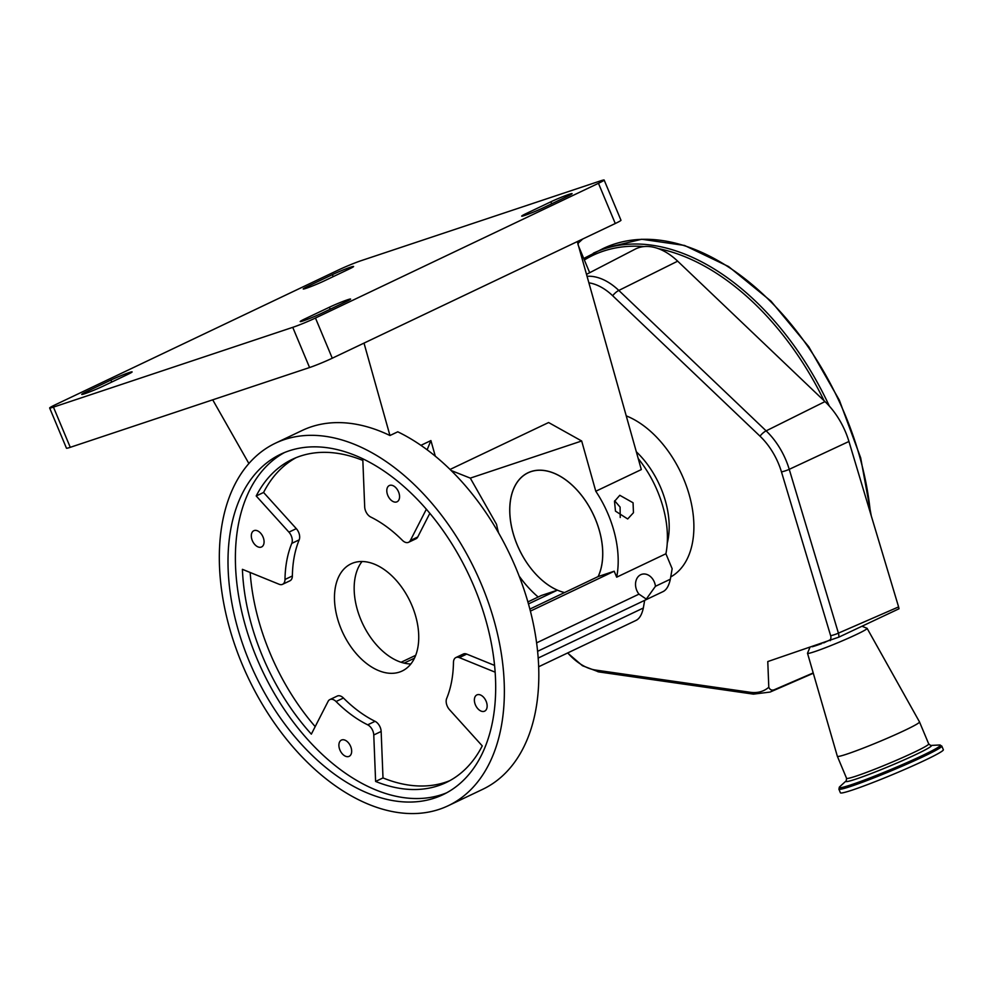 <?xml version="1.0" encoding="UTF-8"?>
<svg xmlns="http://www.w3.org/2000/svg" width="993" height="993" viewBox="0 0 993 993"><rect width="100%" height="100%" fill="white"/><g stroke="black" fill="none" stroke-linecap="round" stroke-linejoin="round"><path stroke-width="1.49" d="M577.305 241.584L641.317 469.577L595.788 491.25A87.31 54.59 64.5 0 1 608.275 514.573A87.31 54.59 64.5 0 1 616.678 577.181L614.195 571.223L598.183 576.561A65.538 40.974 -115.5 0 0 595.303 518.892A65.538 40.974 -115.5 0 0 528.077 472.73A65.538 40.974 -115.5 0 0 517.204 544.934A65.476 40.936 -115.5 0 0 564.545 592.573M598.109 576.598A65.476 40.936 -115.5 0 0 595.266 518.905A65.476 40.936 -115.5 0 0 528.115 472.792A65.476 40.936 -115.5 0 0 517.241 544.921A65.538 40.974 -115.5 0 0 557.358 590.177L528.437 603.943M620.228 517.49L620.091 507.1L614.667 500.795M633.062 502.768L619.793 495.296L614.506 501.366L615.474 511.134L627.688 518.967L633.447 512.736L633.062 502.768M498.573 532.869A87.31 54.59 64.5 0 1 496.537 524.341L470.297 478.117L451.194 470.533M638.214 458.555A87.31 54.59 64.5 0 1 657.49 491.138A87.31 54.59 64.5 0 1 665.906 553.759L672.149 568.704L670.349 579.204C668.934 585.634 666.601 589.718 663.349 591.431M538.181 597.016A87.31 54.59 64.5 0 1 519.14 576.077M49.65 407.999A17.464 1.043 -22.7 0 1 55.36 404.734L338.352 270.034A17.464 1.043 -22.7 0 1 361.055 260.7L600.355 180.925A17.464 1.043 -22.7 0 1 604.154 180.043A17.464 1.043 -22.7 0 1 598.456 183.308L315.464 318.021L332.27 358.212A17.464 1.043 157.3 0 1 309.568 367.534L70.267 447.322A17.464 1.043 157.3 0 1 66.469 448.203L49.65 407.999A17.464 1.043 -22.7 0 0 53.448 407.118L70.267 447.322M604.154 180.043L620.973 220.235A17.464 1.043 157.3 0 1 615.275 223.512L332.27 358.212M309.568 367.534L292.749 327.342A17.464 1.043 -22.7 0 0 315.464 318.021M292.749 327.342L53.448 407.118M526.253 213.52L550.867 201.802A13.964 0.832 157.3 0 1 569.039 194.343A13.964 0.832 157.3 0 1 572.08 193.647A13.964 0.832 157.3 0 1 567.512 196.254L542.91 207.971A13.964 0.832 157.3 0 1 529.306 213.768A13.964 0.832 157.3 0 1 521.697 216.139A13.964 0.832 157.3 0 1 526.253 213.52L526.762 214.724M304.789 318.939L329.391 307.234A13.964 0.832 157.3 0 1 347.562 299.774A13.964 0.832 157.3 0 1 350.603 299.067A13.964 0.832 157.3 0 1 346.036 301.673L321.434 313.391A13.964 0.832 157.3 0 1 307.83 319.2A13.964 0.832 157.3 0 1 300.221 321.558A13.964 0.832 157.3 0 1 304.789 318.939L305.285 320.143M127.551 374.522L102.937 386.24A13.964 0.832 157.3 0 1 89.345 392.036A13.964 0.832 157.3 0 1 81.736 394.407A13.964 0.832 157.3 0 1 86.292 391.788L110.906 380.071A13.964 0.832 157.3 0 1 129.065 372.611A13.964 0.832 157.3 0 1 132.119 371.903A13.964 0.832 157.3 0 1 127.551 374.522M349.027 269.103L324.413 280.82A13.964 0.832 157.3 0 1 310.809 286.617A13.964 0.832 157.3 0 1 303.213 288.975A13.964 0.832 157.3 0 1 307.768 286.369L332.382 274.651A13.964 0.832 157.3 0 1 350.541 267.191A13.964 0.832 157.3 0 1 353.595 266.484A13.964 0.832 157.3 0 1 349.027 269.103M212.713 399.831L248.908 463.557M275.545 443.139A200.797 125.552 64.5 0 1 481.493 584.554A200.797 125.552 64.5 0 1 448.153 805.757A200.797 125.552 64.5 0 1 242.193 664.342A200.797 125.552 64.5 0 1 275.545 443.139L302.182 430.466A200.797 125.552 64.5 0 1 389.951 435.517L364.009 343.106M389.951 435.517L397.771 431.806A200.797 125.552 64.5 0 1 515.95 568.157A200.797 125.552 64.5 0 1 482.598 789.361L448.153 805.757M249.479 661.909A188.583 117.906 -115.5 0 0 442.89 794.723A188.583 117.906 -115.5 0 0 474.207 586.987A188.583 117.906 -115.5 0 0 280.796 454.173A188.583 117.906 -115.5 0 0 249.479 661.909M284.532 452.523A188.583 117.906 -115.5 0 0 256.864 658.396A188.583 117.906 -115.5 0 0 446.54 792.861M263.058 537.039A8.999 5.623 -115.5 0 0 253.836 530.709A8.999 5.623 -115.5 0 0 252.334 540.614A8.999 5.623 -115.5 0 0 261.569 546.957A8.999 5.623 -115.5 0 0 263.058 537.039M398.541 491.87A8.999 5.623 -115.5 0 0 389.306 485.54A8.999 5.623 -115.5 0 0 387.816 495.445A8.999 5.623 -115.5 0 0 397.039 501.788A8.999 5.623 -115.5 0 0 398.541 491.87M486.123 701.244A8.999 5.623 -115.5 0 0 476.888 694.914A8.999 5.623 -115.5 0 0 475.399 704.831A8.999 5.623 -115.5 0 0 484.621 711.162A8.999 5.623 -115.5 0 0 486.123 701.244M350.641 746.413A8.999 5.623 -115.5 0 0 341.418 740.083A8.999 5.623 -115.5 0 0 339.916 750A8.999 5.623 -115.5 0 0 349.151 756.331A8.999 5.623 -115.5 0 0 350.641 746.413M426.382 509.173L410.357 540.502A8.726 5.462 64.5 0 1 408.595 542.29A8.726 5.462 64.5 0 1 402.401 540.341A118.738 74.239 -115.5 0 0 370.761 517.043A8.726 5.462 64.5 0 1 365.672 511.147A8.726 5.462 64.5 0 1 364.692 506.889L362.842 460.429A178.976 111.899 -115.5 0 0 292.302 459.337A178.976 111.899 -115.5 0 0 256.206 495.979L288.926 532.149A8.726 5.462 64.5 0 1 291.793 543.382A118.738 74.239 -115.5 0 0 284.991 579.478A8.726 5.462 64.5 0 1 282.558 584.318A8.726 5.462 64.5 0 1 279.12 584.256L242.404 569.324A178.976 111.899 -115.5 0 0 262.586 656.485A178.976 111.899 -115.5 0 0 311.343 734.137L328.1 701.368A8.726 5.462 64.5 0 1 329.862 699.581A8.726 5.462 64.5 0 1 336.056 701.53A118.738 74.239 -115.5 0 0 367.695 724.828A8.726 5.462 64.5 0 1 373.765 734.981L375.615 781.441A178.976 111.899 -115.5 0 0 446.155 782.534A178.976 111.899 -115.5 0 0 482.25 745.892L449.544 709.722A8.726 5.462 64.5 0 1 447.16 705.936A8.726 5.462 64.5 0 1 446.664 698.489A118.738 74.239 -115.5 0 0 453.466 662.393A8.726 5.462 64.5 0 1 455.899 657.552A8.726 5.462 64.5 0 1 459.337 657.614L495.11 672.162M250.162 572.477A178.976 111.899 -115.5 0 0 269.972 652.972A178.976 111.899 -115.5 0 0 315.191 726.615M329.862 699.581L337.248 696.068A8.726 5.462 64.5 0 1 343.441 698.017A118.738 74.239 -115.5 0 0 375.069 721.315A8.726 5.462 64.5 0 1 381.151 731.469L383 777.929L375.615 781.441M296.051 457.686A178.976 111.899 -115.5 0 0 263.579 492.466L296.299 528.636A8.726 5.462 64.5 0 1 299.178 539.857A118.738 74.239 -115.5 0 0 292.376 575.965A8.726 5.462 64.5 0 1 289.944 580.806L282.558 584.318M263.579 492.466L256.206 495.979M429.857 513.282L417.743 536.99A8.726 5.462 64.5 0 1 415.98 538.777L408.595 542.29M455.899 657.552L463.284 654.039A8.726 5.462 64.5 0 1 466.722 654.089L494.539 665.409M383 777.929A178.976 111.899 -115.5 0 0 449.792 780.672M341.232 629.214A59.369 37.113 64.5 0 1 351.1 563.813A59.369 37.113 64.5 0 1 411.983 605.631A59.369 37.113 64.5 0 1 402.128 671.02A59.369 37.113 64.5 0 1 341.232 629.214M362.06 561.492A59.369 37.113 -115.5 0 0 360.918 619.843A59.369 37.113 -115.5 0 0 410.841 663.969M420.92 445.336L430.912 440.582L435.294 456.172M450.077 469.441L548.608 422.534L581.675 440.991L470.297 478.117M595.788 491.25L581.675 440.991M427.139 449.779L430.912 440.582M616.678 577.181L665.906 553.759M638.983 594.137A12.475 9.707 -108.4 0 1 636.749 590.376A12.475 9.707 -108.4 0 1 641.59 574.364A12.475 9.707 -108.4 0 1 654.325 582.01A12.475 9.707 -108.4 0 1 655.454 586.292L646.282 599.089L638.983 594.137L536.568 642.881M614.195 571.223L530.374 611.129M644.656 600.355L643.34 608.001C641.925 614.444 639.591 618.515 636.339 620.228M557.358 590.177L541.359 595.502L527.866 601.932M415.67 655.33L401.085 662.269M598.183 576.561L529.84 609.094M414.429 658.21L404.101 663.125M813.205 672.931L774.056 689.837C771.635 690.582 769.873 689.725 768.793 687.255L767.775 661.561L838.849 637.146A8.726 5.313 -113.5 0 0 838.415 633.137L898.603 606.909L848.941 441.475A60.896 38.069 -115.5 0 0 824.984 401.594L677.673 261.171A60.896 38.069 -115.5 0 0 658.222 248.585A60.896 38.069 -115.5 0 0 644.035 246.574A60.896 38.069 -115.5 0 0 635.098 249.181L586.503 274.353M588.886 282.831A54.603 34.134 64.5 0 1 612.681 295.74L760.005 436.163A54.603 34.134 64.5 0 1 778.475 463.545A54.603 34.134 64.5 0 1 781.479 471.923L830.657 635.731A4.605 2.88 64.5 0 1 829.602 640.113A399.385 249.715 -115.5 0 0 823.656 642.93M768.793 687.255A54.603 34.134 64.5 0 1 750.298 692.295L595.701 670.076A54.603 34.134 64.5 0 1 567.723 652.922M829.602 640.113A8.726 6.814 65.8 0 0 830.334 640.646M838.849 637.146L899.013 608.771L898.603 606.909M861.998 626.248L867.026 628.296A32.297 1.936 157.3 0 1 867.125 628.37A32.297 1.936 157.3 0 1 848.022 638.35A32.297 1.936 157.3 0 1 814.558 651.681A32.297 1.936 157.3 0 1 807.52 653.295A32.297 1.936 157.3 0 1 807.532 653.183L809.866 647.535M867.125 628.37L919.506 721.911A44.524 2.669 157.3 0 1 919.506 721.936A44.524 2.669 157.3 0 1 893.042 735.726A44.524 2.669 157.3 0 1 847.054 754.047A44.524 2.669 157.3 0 1 837.36 756.294A44.524 2.669 157.3 0 1 837.347 756.281L846.557 778.301L846.284 780.759L839.706 786.766L838.874 789.125L840.413 792.799A55.782 3.339 157.3 0 0 852.577 789.981A55.782 3.339 157.3 0 0 910.184 767.03A55.782 3.339 157.3 0 0 943.35 749.74L941.811 746.066A55.782 3.339 157.3 0 1 908.645 763.344A55.782 3.339 157.3 0 1 851.026 786.307A55.782 3.339 157.3 0 1 838.874 789.125M667.234 543.27A72.464 45.306 -115.5 0 0 660.953 488.233A72.464 45.306 -115.5 0 0 636.314 451.778M615.275 223.512L598.456 183.308M332.382 274.651L333.201 276.637M307.768 286.369L308.277 287.573M110.906 380.071L111.737 382.057M86.292 391.788L86.801 392.992M329.391 307.234L330.222 309.208M550.867 201.802L551.698 203.788M381.151 731.469L373.765 734.981M375.069 721.315L367.695 724.828M343.441 698.017L336.056 701.53M292.376 575.965L284.991 579.478M299.178 539.857L291.793 543.382M296.299 528.636L288.926 532.149M417.743 536.99L410.357 540.502M466.722 654.089L459.337 657.614M670.349 579.204L655.454 586.292M643.34 608.001L538.144 658.074M670.747 576.921A89.929 56.229 -115.5 0 0 683.656 478.911A89.929 56.229 -115.5 0 0 626.235 415.868M587.049 276.302A58.724 36.716 64.5 0 1 618.813 290.44L766.137 430.863A58.724 36.716 64.5 0 1 786.009 460.318A58.724 36.716 64.5 0 1 789.236 469.329A8.726 1.626 163.3 0 1 781.479 471.923M824.984 401.594L766.137 430.863A8.726 3.55 133.6 0 0 760.005 436.163M830.657 635.731A8.726 1.626 -16.7 0 0 838.415 633.137L789.236 469.329L848.941 441.475M595.701 670.076A8.726 6.293 98.2 0 0 598.853 671.926L582.432 665.72L567.611 652.972M750.298 692.295A8.726 6.293 98.2 0 0 753.451 694.132L598.853 671.926M677.673 261.171L618.813 290.44A8.726 3.55 133.6 0 0 612.681 295.74M774.056 689.837A58.724 36.716 64.5 0 1 770.071 692.071L753.451 694.132M870.439 513.071A235.726 147.386 -115.5 0 0 769.178 300.122A235.726 147.386 -115.5 0 0 603.21 248.498L583.735 258.49M829.366 406.125A235.726 147.386 -115.5 0 0 593.367 253.19M644.035 246.574A233.976 146.294 -115.5 0 0 584.356 259.98M824.091 400.738A233.976 146.294 -115.5 0 0 658.222 248.585M821.745 643.576A27.432 1.638 157.3 0 1 816.122 645.562A27.432 1.638 157.3 0 1 812.187 646.753M919.506 721.936L928.716 743.931A44.524 2.669 157.3 0 1 902.24 757.733A44.524 2.669 157.3 0 1 856.264 776.054A44.524 2.669 157.3 0 1 846.557 778.301M928.716 743.931L930.689 745.458A46.361 2.78 157.3 0 1 907.043 758.59A46.361 2.78 157.3 0 1 855.978 779.083A46.361 2.78 157.3 0 1 846.259 780.771M930.652 745.458L939.552 744.998A54.863 3.289 157.3 0 1 911.686 760.489A54.863 3.289 157.3 0 1 851.175 784.78A54.863 3.289 157.3 0 1 839.706 786.766M577.814 243.397A12.239 0.732 -22.7 0 0 578.323 243.037L582.767 238.978M663.758 591.269L537.561 651.334M636.749 620.066L538.628 666.775M529.703 472.035L528.115 472.792M770.071 692.071L813.304 673.254M871.246 515.764L860.67 457.835L839.333 400.154L808.724 346.681L770.953 301.102L728.589 266.558L684.525 245.445L641.739 239.251L603.21 248.498M807.52 653.295L837.347 756.281M939.552 744.998L941.811 746.066M578.013 244.812L578.323 243.037M589.681 272.703L578.609 246.239"/></g></svg>
